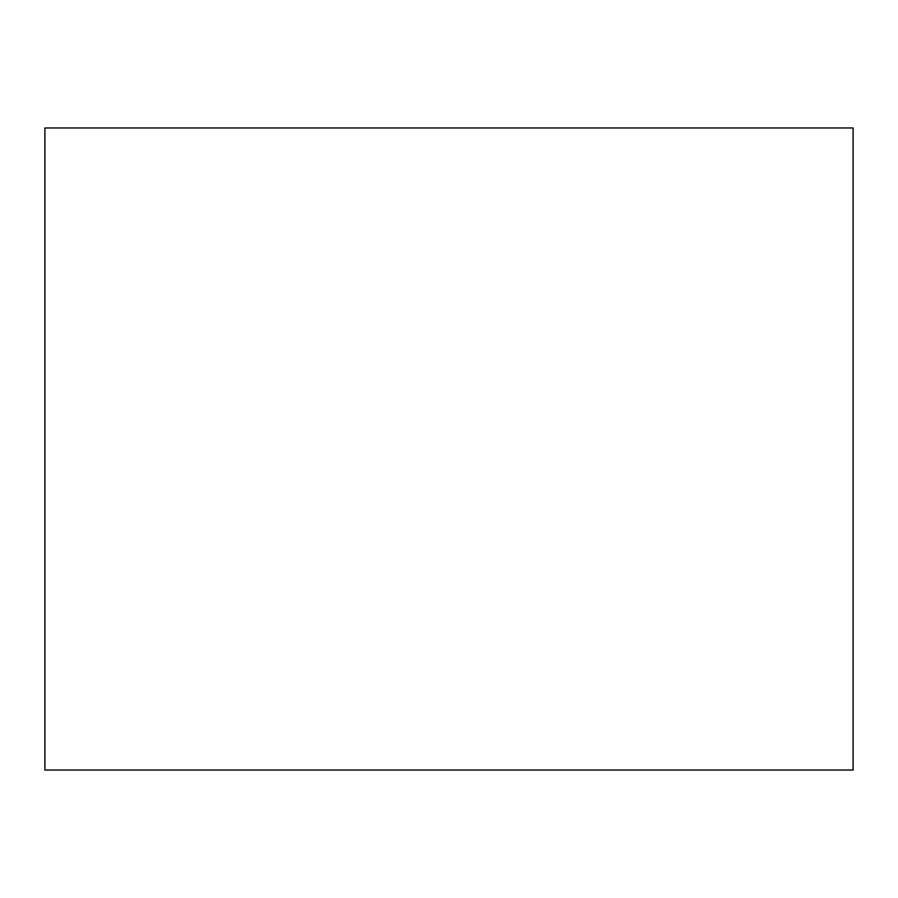 <?xml version="1.0" encoding="UTF-8"?>
<svg xmlns="http://www.w3.org/2000/svg" width="898" height="898" viewBox="0 0 898 898"><rect width="100%" height="100%" fill="white"/><g stroke="black" fill="none" stroke-linecap="round" stroke-linejoin="round"><path stroke-width="1.35" d="M853.1 236.051L853.1 661.949M853.1 770.035L853.1 127.965L44.9 127.965L44.9 770.035L853.1 770.035L44.9 770.035"/></g></svg>
